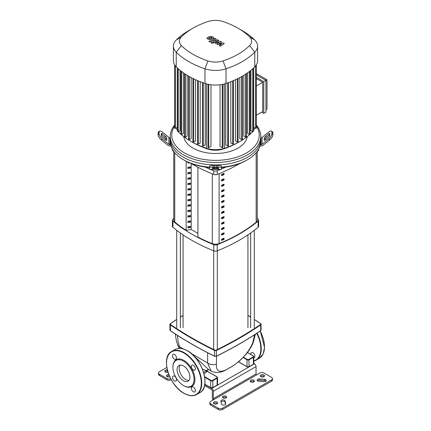 <?xml version="1.0" encoding="UTF-8"?>
<svg xmlns="http://www.w3.org/2000/svg" width="431" height="431" viewBox="0 0 431 431"><rect width="100%" height="100%" fill="white"/><g stroke="black" fill="none" stroke-linecap="round" stroke-linejoin="round"><path stroke-width="0.65" d="M257.248 151.561L257.248 220.193A6.034 3.486 180 0 1 256.154 222.197A152.385 87.978 180 0 1 219.115 243.58A6.034 3.486 180 0 1 212.311 243.634A106.705 61.606 180 0 1 197.926 237.028L197.926 167.26M224.039 190.793L224.039 189.565A152.385 87.978 180 0 1 221.599 190.621L221.599 191.849A152.385 87.978 0 0 0 224.039 190.793L223.393 190.421A151.48 87.455 180 0 1 221.599 191.202M223.393 189.845L223.393 190.421M224.039 185.395L224.039 184.161A152.385 87.978 180 0 1 221.599 185.217L221.599 186.451A152.385 87.978 0 0 0 224.039 185.395L223.393 185.023A151.48 87.455 180 0 1 221.599 185.799M223.393 184.446L223.393 185.023M224.039 228.608L224.039 227.374A152.385 87.978 180 0 1 221.599 228.43L221.599 229.658A152.385 87.978 0 0 0 224.039 228.608L223.393 228.231A151.48 87.455 180 0 1 221.599 229.012M223.393 227.654L223.393 228.231M224.039 217.8L224.039 216.572A152.385 87.978 180 0 1 221.599 217.628L221.599 218.856A152.385 87.978 0 0 0 224.039 217.8L223.393 217.429A151.48 87.455 180 0 1 221.599 218.21M223.393 216.852L223.393 217.429M224.039 179.991L224.039 178.763A152.385 87.978 180 0 1 221.599 179.813L221.599 181.047A152.385 87.978 0 0 0 224.039 179.991L223.393 179.619A151.48 87.455 180 0 1 221.599 180.4M223.393 179.043L223.393 179.619M224.039 196.197L224.039 194.963A152.385 87.978 180 0 1 221.599 196.019L221.599 197.253A152.385 87.978 0 0 0 224.039 196.197L223.393 195.825A151.48 87.455 180 0 1 221.599 196.601M223.393 195.248L223.393 195.825M224.039 201.6L224.039 200.367A152.385 87.978 180 0 1 221.599 201.422L221.599 202.651A152.385 87.978 0 0 0 224.039 201.6L223.393 201.223A151.48 87.455 180 0 1 221.599 202.004M223.393 200.652L223.393 201.223M224.039 223.204L224.039 221.97A152.385 87.978 180 0 1 221.599 223.026L221.599 224.26A152.385 87.978 0 0 0 224.039 223.204L223.393 222.832A151.48 87.455 180 0 1 221.599 223.608M223.393 222.256L223.393 222.832M221.599 212.224L221.599 213.458A152.385 87.978 0 0 0 224.039 212.402L224.039 211.168A152.385 87.978 180 0 1 221.599 212.224M224.039 212.402L223.393 212.03A151.48 87.455 180 0 1 221.599 212.806M223.393 211.454L223.393 212.03M224.039 234.006L224.039 232.772A152.385 87.978 180 0 1 221.599 233.828L221.599 235.062A152.385 87.978 0 0 0 224.039 234.006L223.393 233.634A151.48 87.455 180 0 1 221.599 234.41M223.393 233.058L223.393 233.634M221.599 206.821L221.599 208.054A152.385 87.978 0 0 0 224.039 206.999L224.039 205.77A152.385 87.978 180 0 1 221.599 206.821M224.039 206.999L223.393 206.627A151.48 87.455 180 0 1 221.599 207.408M223.393 206.05L223.393 206.627M224.039 239.41L224.039 238.176A152.385 87.978 180 0 1 221.599 239.232L221.599 240.466A152.385 87.978 0 0 0 224.039 239.41L223.393 239.033A151.48 87.455 180 0 1 221.599 239.814M223.393 238.462L223.393 239.033M224.039 174.593L224.039 173.359A152.385 87.978 180 0 1 221.599 174.415L221.599 175.649A152.385 87.978 0 0 0 224.039 174.593L223.393 174.216A151.48 87.455 180 0 1 221.599 174.997M223.393 173.645L223.393 174.216M186.16 230.235A106.705 61.606 180 0 1 174.754 221.949A6.034 3.486 180 0 1 173.752 220.025L173.752 151.561M223.075 397.932A2.112 1.218 180 0 1 222.455 397.07A2.112 1.218 180 0 1 223.759 395.944A2.112 1.218 180 0 1 226.059 396.208A2.112 1.218 180 0 1 226.679 397.07A2.112 1.218 180 0 1 225.375 398.196A2.112 1.218 180 0 1 223.075 397.932M226.394 397.684A2.112 1.218 0 0 0 226.059 397.441A2.112 1.218 0 0 0 222.746 397.684M250.815 381.92A2.112 1.218 180 0 1 250.195 381.052A2.112 1.218 180 0 1 251.499 379.926A2.112 1.218 180 0 1 253.8 380.19A2.112 1.218 180 0 1 254.419 381.052A2.112 1.218 180 0 1 253.116 382.184A2.112 1.218 180 0 1 250.815 381.92M254.128 381.672A2.112 1.218 0 0 0 253.8 381.424A2.112 1.218 0 0 0 250.481 381.672M216.992 402.058A2.112 1.218 180 0 1 217.612 402.92A2.112 1.218 180 0 1 216.308 404.046A2.112 1.218 180 0 1 214.008 403.782A2.112 1.218 180 0 1 213.388 402.92A2.112 1.218 180 0 1 214.692 401.794A2.112 1.218 180 0 1 216.992 402.058M217.321 403.535A2.112 1.218 0 0 0 216.992 403.292A2.112 1.218 0 0 0 213.679 403.535M169.798 376.807A2.112 1.218 180 0 1 167.066 376.683A2.112 1.218 180 0 1 166.447 375.821A2.112 1.218 180 0 1 168.86 374.614M260.949 376.683A2.112 1.218 180 0 1 260.329 375.821A2.112 1.218 180 0 1 261.633 374.695A2.112 1.218 180 0 1 263.934 374.959A2.112 1.218 180 0 1 264.553 375.821A2.112 1.218 180 0 1 263.249 376.947A2.112 1.218 180 0 1 260.949 376.683M264.262 376.435A2.112 1.218 0 0 0 263.934 376.188A2.112 1.218 0 0 0 260.62 376.435M169.41 375.934A2.112 1.218 0 0 0 166.738 376.435M209.816 402.613L209.816 403.847A3.017 1.74 0 0 0 210.7 405.075L210.7 403.847A3.017 1.74 180 0 1 209.816 402.613A3.017 1.74 180 0 1 210.7 401.38L259.774 373.047A3.017 1.74 180 0 1 264.041 373.047L271.616 377.421A3.017 1.74 180 0 1 272.5 378.655A3.017 1.74 180 0 1 271.616 379.883L271.616 381.117A3.017 1.74 0 0 0 272.5 379.883L272.5 378.655M210.7 403.847L218.275 408.216L218.275 409.45L210.7 405.075M218.275 409.45A3.017 1.74 0 0 0 222.541 409.45L271.616 381.117M265.97 381.117A2.112 1.218 0 0 0 264.424 380.525L259.516 380.153A2.112 1.218 0 0 0 257.42 380.745M225.564 404.37L225.063 402.15A2.112 1.218 0 0 0 223.242 401.094A2.112 1.218 0 0 0 221.011 401.843M222.541 409.45L222.541 408.216A3.017 1.74 180 0 1 218.275 408.216M222.541 408.216L271.616 379.883M166.959 379.824L159.384 375.449L159.384 374.216L166.959 378.59L166.959 379.824A3.017 1.74 0 0 0 171.226 379.824M159.384 374.216A3.017 1.74 180 0 1 158.5 372.987L158.5 374.216A3.017 1.74 0 0 0 159.384 375.449M167.697 371.204L167.126 371.161A2.112 1.218 0 0 0 165.03 371.754M158.5 372.987A3.017 1.74 180 0 1 159.384 371.754L166.84 367.449M170.784 378.801A3.017 1.74 180 0 1 166.959 378.59M168.085 372.459L166.576 372.346A2.112 1.218 180 0 1 164.739 371.139A2.112 1.218 180 0 1 167.126 369.927L167.363 369.949M259.516 378.924L264.424 379.291A2.112 1.218 180 0 1 266.261 380.503A2.112 1.218 180 0 1 263.874 381.71L258.966 381.338A2.112 1.218 180 0 1 257.129 380.131A2.112 1.218 180 0 1 259.516 378.924L259.516 380.153M221.512 404.062L220.871 401.229A2.112 1.218 180 0 1 220.855 401.072A2.112 1.218 180 0 1 222.832 399.855A2.112 1.218 180 0 1 225.063 400.916L225.704 403.75A2.112 1.218 180 0 1 225.72 403.906A2.112 1.218 180 0 1 223.743 405.124A2.112 1.218 180 0 1 221.512 404.062M256.041 366.582L256.041 373.973L213.367 398.61L213.367 391.219L256.041 366.582A2.263 1.309 -120 0 0 254.441 363.807L253.816 363.446M256.574 374.895A0.754 0.436 60 0 1 256.041 373.973M213.367 398.61A0.754 0.436 -120 0 0 213.9 399.532M254.441 363.807L211.766 388.444A2.263 1.309 60 0 1 213.367 391.219M211.766 388.444L204.784 384.414M213.065 400.016A2.263 1.309 60 0 1 212.3 397.991L212.3 390.605A0.754 0.436 -120 0 0 211.766 389.678L204.569 385.524M202.468 369.162L206.239 370.628L203.647 372.503M203.998 373.742L206.772 371.759A0.754 0.496 52.4 0 1 206.239 370.628L206.977 370.11A0.754 0.42 61.8 0 0 206.902 370.725A0.754 0.42 61.8 0 0 207.37 371.371L217.1 376.99M207.656 352.757L207.597 362.95L211.071 371.016L208.744 369.669L193.815 355.812M180.066 348.399L179.463 346.707A7.542 4.03 160.6 0 1 177.588 345.042A7.542 4.03 160.6 0 1 177.583 345.026M183.434 349.002L179.463 346.707L178.003 340.969L177.475 335.415M232.53 366.113A7.542 3.685 56.6 0 1 232.282 366.312C235.299 364.556 239.367 361.108 244.485 355.974C246.661 353.862 251.839 346.955 253.385 342.047A7.542 4.326 -160 0 1 252.652 343.114C248.385 352.58 241.678 360.246 232.53 366.113L226.555 369.561C219.422 373.095 216.039 371.258 216.4 364.044A7.542 5.91 -177.8 0 1 207.597 362.95L191.531 353.679M254.602 334.715L252.652 343.114M216.4 364.044L216.604 356.146M220.731 169.335A160.025 92.39 180 0 1 217.213 170.773A3.017 1.74 180 0 1 213.787 170.773A160.025 92.39 180 0 1 210.269 169.335M225.973 167.023A160.025 92.39 180 0 1 221.534 168.99M209.466 168.99A160.025 92.39 180 0 1 205.027 167.023M187.846 194.807L188.826 194.236L190.367 195.124L187.846 195.518L187.846 194.284L190.367 193.896L190.367 195.124M189.565 162.843L187.846 163.107L187.846 162.072M187.846 162.395L188.153 162.218M187.846 167.799L188.826 167.228L190.367 168.117L187.846 168.51L187.846 167.276L190.367 166.889L190.367 168.117M187.846 173.197L188.826 172.632L190.367 173.521L187.846 173.909L187.846 172.68L190.367 172.287L190.367 173.521M187.846 178.601L188.826 178.035L190.367 178.924L187.846 179.312L187.846 178.078L190.367 177.691L190.367 178.924M187.846 184.005L188.826 183.434L190.367 184.323L187.846 184.716L187.846 183.482L190.367 183.094L190.367 184.323M187.846 189.403L188.826 188.837L190.367 189.726L187.846 190.114L187.846 188.886L190.367 188.492L190.367 189.726M187.846 221.814L188.826 221.243L190.367 222.132L187.846 222.525L187.846 221.292L190.367 220.904L190.367 222.132M187.846 200.205L188.826 199.639L190.367 200.528L187.846 200.916L187.846 199.688L190.367 199.294L190.367 200.528M187.846 205.609L188.826 205.037L190.367 205.926L187.846 206.32L187.846 205.086L190.367 204.698L190.367 205.926M187.846 227.212L188.826 226.647L190.367 227.536L187.846 227.924L187.846 226.695L190.367 226.302L190.367 227.536M187.846 211.012L188.826 210.441L190.367 211.33L187.846 211.723L187.846 210.49L190.367 210.096L190.367 211.33M187.846 216.41L188.826 215.845L190.367 216.734L187.846 217.122L187.846 215.888L190.367 215.5L190.367 216.734M186.16 161.237L186.16 230.273L191.208 229.491L197.899 233.349M191.208 229.491L191.208 163.581M197.926 237.028L197.899 167.244M190.825 163.36A160.025 92.39 0 0 0 213.787 174.469A3.017 1.74 0 0 0 217.213 174.469A160.025 92.39 0 0 0 240.175 163.36M172.389 149.228L172.389 149.891A3.017 1.74 0 0 0 172.923 150.877A160.025 92.39 0 0 0 174.14 151.879M257.248 218.436A160.025 92.39 180 0 1 258.077 219.12A3.017 1.74 180 0 1 258.611 220.106A3.017 1.74 180 0 1 258.077 221.098A160.025 92.39 180 0 1 217.213 244.689A3.017 1.74 180 0 1 213.787 244.689A160.025 92.39 180 0 1 172.923 221.098A3.017 1.74 180 0 1 172.389 220.106A3.017 1.74 180 0 1 172.923 219.12A160.025 92.39 180 0 1 173.752 218.436M172.389 220.106L172.389 226.264A3.017 1.74 0 0 0 172.923 227.256A160.025 92.39 0 0 0 213.787 250.847A3.017 1.74 0 0 0 217.213 250.847A160.025 92.39 0 0 0 258.077 227.256A3.017 1.74 0 0 0 258.611 226.264L258.611 220.106M256.86 151.879A160.025 92.39 0 0 0 258.077 150.877A3.017 1.74 0 0 0 258.611 149.891L258.611 149.228M223.393 222.326L221.599 223.36M209.466 167.163A45.26 26.135 180 0 1 183.493 159.745L183.493 159.745A45.26 26.135 180 0 1 170.644 144.751A45.26 26.135 180 0 1 170.24 141.266L170.24 138.804A45.26 26.135 0 0 0 183.493 157.283A45.26 26.135 180 0 1 170.24 138.804L170.24 136.336A45.26 26.135 0 0 0 183.493 154.815A45.26 26.135 0 0 0 232.821 160.483A45.26 26.135 0 0 0 260.76 136.336A45.26 26.135 0 0 0 256.348 125.082M165.709 140.032L165.709 139.165A1.508 0.614 50.8 0 0 164.642 137.419L161.259 134.655L162.325 133.788L165.709 136.552A1.508 0.614 -129.2 0 1 166.775 138.292L166.775 140.032A1.508 0.614 -129.2 0 1 166.668 140.334A1.508 0.614 -129.2 0 1 165.709 140.032L162.325 137.273A1.508 0.614 -129.2 0 1 161.259 135.528L161.259 133.788A1.508 0.614 -129.2 0 1 161.372 133.491A1.508 0.614 -129.2 0 1 162.325 133.788M212.483 167.713L218.517 167.713L218.517 168.526L217.008 168.78L212.483 168.526L212.483 167.713L212.483 168.526M170.983 145.98L169.981 145.98A3.017 2.462 0 0 1 167.842 145.258L161.259 139.886L162.325 139.014L168.909 144.39A1.508 1.234 180 0 0 169.981 144.751L170.644 144.751M170.24 137.78L169.981 137.78A1.508 1.234 0 0 1 168.909 137.419L162.325 132.042A4.526 1.848 -129.2 0 0 159.465 131.153L158.398 132.021A4.526 1.848 50.8 0 0 158.058 132.915L159.125 132.042A4.526 1.848 -129.2 0 1 159.465 131.153M162.325 139.014A4.526 1.848 -129.2 0 1 159.125 133.788L158.058 134.655A4.526 1.848 50.8 0 0 161.259 139.886M158.058 134.655L158.058 132.915M159.125 133.788L159.125 132.042M221.534 167.826L221.534 166.226A4.526 0.765 180 0 0 217.008 165.461L213.991 165.461A4.526 0.765 180 0 0 209.466 166.226L209.466 167.826M213.991 166.948A4.526 0.765 -0 0 0 209.466 167.713L209.466 169.335L221.534 169.335L221.534 167.713A4.526 0.765 0 0 0 217.008 166.948L213.991 166.948L213.991 165.461M260.76 136.336L260.76 138.804A45.26 26.135 180 0 1 232.821 162.945A45.26 26.135 180 0 1 183.493 157.283A45.26 26.135 0 0 0 232.821 162.945A45.26 26.135 0 0 0 260.76 138.804L260.76 141.266A45.26 26.135 180 0 1 260.356 144.751L261.019 144.751A1.508 1.234 180 0 0 262.091 144.39L268.675 139.014L269.741 139.886L263.158 145.258A3.017 2.462 0 0 1 261.019 145.98L260.017 145.98M221.534 167.519A43.752 25.262 0 0 0 246.44 160.359L247.507 159.745A45.26 26.135 180 0 1 221.534 167.163M183.493 159.745L184.56 160.359A43.752 25.262 0 0 0 209.466 167.519M260.356 144.751A45.26 26.135 180 0 1 247.507 159.745M268.675 133.788L269.741 134.655L266.358 137.419A1.508 0.614 -50.8 0 0 265.291 139.165L265.291 140.032A1.508 0.614 129.2 0 1 264.332 140.334A1.508 0.614 129.2 0 1 264.225 140.032L264.225 138.292A1.508 0.614 129.2 0 1 265.291 136.552L268.675 133.788A1.508 0.614 129.2 0 1 269.628 133.491A1.508 0.614 129.2 0 1 269.741 133.788L269.741 135.528A1.508 0.614 129.2 0 1 268.675 137.273L265.291 140.032M271.535 131.153A4.526 1.848 129.2 0 1 271.875 132.042L272.942 132.915A4.526 1.848 -50.8 0 0 272.602 132.021L271.535 131.153A4.526 1.848 129.2 0 0 268.675 132.042L262.091 137.419A1.508 1.234 0 0 1 261.019 137.78L260.76 137.78M272.942 132.915L272.942 134.655L271.875 133.788A4.526 1.848 129.2 0 1 268.675 139.014M269.741 139.886A4.526 1.848 -50.8 0 0 272.942 134.655M271.875 132.042L271.875 133.788M183.757 136.6A31.851 18.388 0 0 0 192.98 148.108A31.851 18.388 0 0 0 226.48 152.369A31.851 18.388 0 0 0 247.243 136.6M174.652 125.082A45.26 26.135 0 0 0 170.24 136.336M256.348 126.051A43.752 25.262 180 0 1 239.329 156.291A43.752 25.262 180 0 1 184.56 152.967A43.752 25.262 180 0 1 174.652 126.051M256.348 74.87L265.943 80.408L265.943 112.146L263.81 113.375L261.671 112.146M256.348 77.338L263.81 81.642L263.81 113.375M256.348 73.642L267.01 79.794L263.81 81.642M256.348 115.217L262.738 111.527L262.738 82.256L256.348 78.566M256.348 85.947L262.738 82.256M267.01 79.794L267.01 109.065L265.943 109.679M254.532 127.824A18.032 10.409 180 0 1 253.493 130.652M252.781 131.622A18.032 10.409 180 0 1 252.157 132.301A75.651 43.676 180 0 1 250.125 134.219M190.847 141.33L192.533 142.305A73.259 42.297 0 0 0 207.672 149.013A15.64 9.029 0 0 0 223.328 149.013A73.259 42.297 0 0 0 238.467 142.305L240.153 141.33A75.651 43.676 180 0 1 224.524 148.259A18.032 10.409 180 0 1 206.476 148.259A75.651 43.676 180 0 1 190.847 141.33A75.651 43.676 180 0 1 181.225 134.526M249.775 134.526A75.651 43.676 180 0 1 240.153 141.33M180.875 134.219A75.651 43.676 180 0 1 178.843 132.301A18.032 10.409 180 0 1 178.218 131.622M177.507 130.652A18.032 10.409 180 0 1 176.468 127.824M205.226 83.506L205.226 144.902L203.287 146.023L202.511 145.84L202.511 82.423M200.205 81.696L200.205 142.99L198.319 144.078L197.543 143.895L197.543 80.478M195.523 79.713L195.523 140.883L193.675 141.95L192.905 141.761L192.905 78.345M191.165 77.575L191.165 138.588L189.349 139.633L188.713 139.261M187.135 75.28L187.135 136.099L185.341 137.139L184.7 136.767M183.434 72.85L183.434 133.427L181.65 134.456L181.009 134.089M180.072 70.291L180.072 130.555L178.283 131.59L177.642 131.218M222.24 84.411L222.24 147.671L220.025 146.395L220.025 84.767M210.975 84.767L210.975 146.395L208.76 147.671L207.99 147.488L207.99 84.072M253.358 131.218L252.717 131.59L250.928 130.555L250.928 70.291M249.991 134.089L249.35 134.456L247.566 133.427L247.566 72.85M246.3 136.767L245.659 137.139L243.865 136.099L243.865 75.28M241.651 76.578L241.651 139.633L239.835 138.588L239.835 77.575M237.325 78.846L237.325 141.95L235.477 140.883L235.477 79.713M232.681 80.936L232.681 144.078L230.795 142.99L230.795 81.696M227.713 82.844L227.713 146.023L225.774 144.902L225.774 83.506M256.213 128.055L255.572 128.427L253.714 127.35L253.714 67.856M192.937 28.209L188.708 30.649A78.668 45.417 0 0 0 176.231 40.035A21.049 12.149 0 0 0 173.407 46.112L173.407 60.749A21.049 12.149 0 0 0 174.679 64.914A21.049 12.149 0 0 0 176.231 66.832A78.668 45.417 0 0 0 177.577 68.125A78.668 45.417 0 0 0 180.966 71.007A78.668 45.417 0 0 0 184.678 73.706A78.668 45.417 0 0 0 188.713 76.217A78.668 45.417 0 0 0 193.061 78.544A78.668 45.417 0 0 0 197.727 80.689A78.668 45.417 0 0 0 202.726 82.644A78.668 45.417 0 0 0 204.967 83.42A21.049 12.149 0 0 0 208.286 84.314A21.049 12.149 0 0 0 222.714 84.314A21.049 12.149 0 0 0 226.033 83.42A78.668 45.417 0 0 0 228.274 82.644A78.668 45.417 0 0 0 233.273 80.689A78.668 45.417 0 0 0 237.939 78.544A78.668 45.417 0 0 0 242.287 76.217A78.668 45.417 0 0 0 246.322 73.706A78.668 45.417 0 0 0 250.034 71.007A78.668 45.417 0 0 0 253.423 68.125A78.668 45.417 0 0 0 254.769 66.832A21.049 12.149 0 0 0 256.321 64.914A21.049 12.149 0 0 0 257.593 60.749L257.593 46.112A21.049 12.149 0 0 0 254.769 40.035A78.668 45.417 0 0 0 242.292 30.649L238.063 28.209A72.694 41.969 180 0 1 249.597 36.877A15.074 8.701 180 0 1 249.597 45.589A72.694 41.969 180 0 1 223.042 60.922A15.074 8.701 180 0 1 207.957 60.922A72.694 41.969 180 0 1 181.403 45.589A15.074 8.701 180 0 1 181.403 36.877A72.694 41.969 180 0 1 192.937 28.209A72.694 41.969 180 0 1 207.957 21.55A15.074 8.701 180 0 1 223.042 21.55A72.694 41.969 180 0 1 238.063 28.209M241.651 139.633L242.421 139.45L242.421 76.136M256.348 120.093L256.348 64.871M232.681 144.078L233.457 143.895L233.457 80.608M237.325 141.95L238.095 141.761L238.095 78.464M222.24 147.671L223.01 147.488L223.01 84.25M227.713 146.023L228.489 145.84L228.489 82.563M174.787 128.055L175.428 128.427L177.286 127.35L177.286 67.856M173.407 46.112A21.049 12.149 0 0 0 176.231 52.194A78.668 45.417 0 0 0 204.967 68.788A21.049 12.149 0 0 0 226.033 68.788A78.668 45.417 0 0 0 254.769 52.194A21.049 12.149 0 0 0 257.593 46.112M208.604 38.17L209.606 38.747L211.104 38.407L212.111 37.772L211.842 37.395L209.601 37.54L208.604 38.17L208.879 38.548M212.111 37.772L211.842 37.395M213.701 37.96L213 36.947L211.023 36.414L208.523 36.915L207.015 37.976L207.72 39L209.692 39.523L212.181 39.027L213.722 37.826L213.722 38.321M207.015 37.976L206.999 38.612M209.875 42.017L215.452 39.841L216.184 39.156L215.053 38.187L213.965 38.612L214.293 39.253L208.798 41.392L209.875 42.017M214.374 38.849L214.293 39.253M212.898 42.357L211.589 42.357L211.589 43.111L212.898 43.111L212.898 42.357L212.898 43.111M211.589 42.357L211.589 43.111M223.333 42.965L219.19 43.703L221.523 41.92L220.58 41.381L215.619 42.453L215.365 41.855L218.97 40.444L217.892 39.824L214.207 41.268L213.474 41.952L215.43 43.396L219.18 42.475L216.879 44.231L217.72 44.716L221.787 43.984L219.293 45.627L220.408 46.268L224.271 43.509L223.333 42.965M215.284 42.26L215.365 41.855M180.142 365.079A9.099 5.253 -120 0 0 179.194 368.408A9.099 5.253 -120 0 0 182.48 376.786A9.099 5.253 -120 0 0 188.983 380.401M177.06 369.642A9.099 5.253 -120 0 0 181.031 378.795A9.099 5.253 -120 0 0 188.045 381.236A9.099 5.253 -120 0 0 189.926 377.071A9.099 5.253 -120 0 0 185.955 367.912A9.099 5.253 -120 0 0 178.946 365.477A9.099 5.253 -120 0 0 177.06 369.642M183.493 385.551L183.918 385.799A15.538 8.97 -120 0 0 194.909 379.452A15.538 8.97 -120 0 0 183.918 360.418A15.538 8.97 -120 0 0 172.933 366.765L172.933 367.255A14.934 8.625 -120 0 0 183.493 385.551A14.934 8.625 -120 0 0 194.058 379.452A14.934 8.625 -120 0 0 183.493 361.162A14.934 8.625 -120 0 0 172.933 367.255M193.352 370.003A2.866 1.654 -120 0 0 194.785 370.148A2.866 1.654 -120 0 0 195.221 367.848A2.866 1.654 -120 0 0 193.352 365.326A2.866 1.654 -120 0 0 191.919 365.181A2.866 1.654 -120 0 0 191.477 367.481A2.866 1.654 -120 0 0 193.352 370.003M176.516 357.945A2.866 1.654 -120 0 0 175.266 355.063A2.866 1.654 -120 0 0 173.057 354.293A2.866 1.654 -120 0 0 172.465 355.607A2.866 1.654 -120 0 0 173.715 358.49A2.866 1.654 -120 0 0 175.923 359.26A2.866 1.654 -120 0 0 176.516 357.945M174.49 376.215A2.866 1.654 -120 0 0 173.057 376.069A2.866 1.654 -120 0 0 172.621 378.37A2.866 1.654 -120 0 0 174.49 380.896A2.866 1.654 -120 0 0 175.923 381.036A2.866 1.654 -120 0 0 176.365 378.741A2.866 1.654 -120 0 0 174.49 376.215M191.326 388.272A2.866 1.654 -120 0 0 192.576 391.154A2.866 1.654 -120 0 0 194.785 391.924A2.866 1.654 -120 0 0 195.378 390.61A2.866 1.654 -120 0 0 194.128 387.728A2.866 1.654 -120 0 0 191.919 386.957A2.866 1.654 -120 0 0 191.326 388.272M250.917 354.53A2.866 1.654 60 0 1 250.853 353.899A2.866 1.654 60 0 1 251.445 352.59A2.866 1.654 60 0 1 253.66 353.355A2.866 1.654 60 0 1 254.91 356.243A2.866 1.654 60 0 1 254.317 357.558A2.866 1.654 60 0 1 253.816 357.687M212.311 243.634L212.311 173.876M219.115 173.698L219.115 243.58M256.154 222.197L256.154 152.757M174.754 152.644L174.754 221.949M167.126 369.927L167.126 371.161M264.424 379.291L264.424 380.525M225.704 403.75L225.704 404.062M225.063 400.916L225.063 402.15M176.726 319.393L170.342 323.627L169.922 324.327A1.508 0.873 0 0 1 170.277 323.762L170.509 323.627A382.356 220.753 180 0 1 176.726 319.506M180.347 317.194A382.356 220.753 180 0 1 183.062 315.503M254.274 319.506A382.356 220.753 180 0 1 260.491 323.627L260.723 323.762A1.508 0.873 0 0 1 261.078 324.327L260.658 323.627L254.274 319.393M247.938 315.503A382.356 220.753 180 0 1 250.653 317.194M170.487 330.701L170.277 324.888A382.658 220.925 0 0 0 214.525 350.435L214.525 356.103A382.658 220.925 180 0 1 170.277 330.555A1.508 0.873 180 0 1 169.922 329.995L169.922 324.327A1.508 0.873 0 0 0 170.277 324.888L170.509 324.532A1.207 0.695 180 0 1 170.509 323.627M260.491 323.627A1.207 0.695 180 0 1 260.491 324.532L260.723 324.888A1.508 0.873 0 0 0 261.078 324.327L261.078 329.995A1.508 0.873 180 0 1 260.723 330.555L260.513 330.701M260.491 324.532A382.356 220.753 180 0 1 216.281 350.053L216.475 350.435A1.508 0.873 0 0 1 214.525 350.435L214.719 350.053A382.356 220.753 180 0 1 170.509 324.532M261.078 329.995L260.658 330.696C247.119 339.908 232.368 348.42 216.416 356.238L214.719 356.216A1.207 0.695 0 0 0 216.281 356.216L216.475 350.435A382.658 220.925 0 0 0 260.723 324.888L260.723 330.555A382.658 220.925 180 0 1 216.475 356.103A1.508 0.873 180 0 1 214.525 356.103L214.584 356.238C198.632 348.42 183.881 339.908 170.342 330.696L169.922 329.995M216.281 350.053A1.207 0.695 180 0 1 214.719 350.053M238.365 361.776L247.033 366.781L246.974 359.745A1.508 0.873 0 0 0 249.107 359.745L253.374 357.277L253.159 356.911L248.892 359.373L249.107 366.641A1.508 0.873 180 0 1 246.974 366.641L238.44 361.717M243.046 357.477L246.974 359.745L247.184 359.373L243.359 357.164M248.892 359.373A1.207 0.695 180 0 1 247.184 359.373M253.374 356.049L253.159 355.925A1.207 0.695 180 0 1 253.159 356.911M253.816 363.565L253.309 364.319L248.892 366.765A1.207 0.695 0 0 1 247.184 366.765L249.043 366.781L253.374 364.179L253.374 357.277A1.508 0.873 0 0 0 253.816 356.663L253.816 363.565A1.508 0.873 180 0 1 253.374 364.179L253.159 364.303M247.367 352.58L253.159 355.925M206.772 371.759L207.37 371.371M216.885 376.866A1.207 0.695 180 0 1 216.885 377.852L217.1 378.224A1.508 0.873 0 0 0 217.542 377.604L217.035 376.85L207.343 371.258L207.316 369.965L208.873 369.739M216.885 377.852L212.618 380.314L212.833 380.686L217.1 378.224L217.1 385.12L212.833 387.582A1.508 0.873 180 0 1 210.7 387.582L204.817 384.188M212.618 380.314A1.207 0.695 180 0 1 210.91 380.314L210.7 380.686A1.508 0.873 0 0 0 212.833 380.686L212.833 387.582L210.759 387.722L210.7 380.686L204.72 377.233M210.91 380.314L204.633 376.694M216.885 385.244L212.618 387.706A1.207 0.695 0 0 1 210.91 387.706L204.8 384.28M217.035 385.26L217.1 385.12A1.508 0.873 180 0 0 217.542 384.506L217.035 385.26M232.282 366.312A7.542 3.685 56.6 0 1 232.271 366.318L225.887 369.997A7.542 4.967 64 0 1 225.871 370.008M226.555 369.561A7.542 4.967 64 0 1 225.887 369.997C220.607 372.917 215.672 373.257 211.071 371.016M213.787 170.773L213.787 174.469M217.213 174.469L217.213 170.773M172.923 150.877L172.923 150.133M213.787 244.689L213.787 250.847M217.213 250.847L217.213 244.689M172.923 227.256L172.923 221.098M258.077 221.098L258.077 227.256M258.077 150.133L258.077 150.877M166.775 140.032L166.35 140.382M166.775 138.292L165.709 139.165M165.709 136.552L164.642 137.419M217.008 167.46L217.008 168.78M213.991 167.46L213.991 168.78M169.981 144.751L169.981 137.78M168.909 137.419L168.909 144.39M221.534 169.291L209.466 169.291M217.008 165.461L217.008 166.948M264.225 138.292L265.291 139.165M264.225 140.032L264.65 140.382M265.291 136.552L266.358 137.419M262.091 144.39L262.091 137.419M261.019 137.78L261.019 144.751M224.524 83.878L224.524 148.259L223.328 149.013M206.476 83.878L206.476 148.259L207.672 149.013M178.843 131.266L178.843 132.301M252.157 131.266L252.157 132.301M203.287 82.844L203.287 146.023M208.76 84.411L208.76 147.671M193.675 78.846L193.675 141.95M198.319 80.936L198.319 144.078M189.349 76.578L189.349 139.633M252.717 68.766L252.717 131.59M255.572 65.943L255.572 128.427M245.659 74.143L245.659 137.139M249.35 71.535L249.35 134.456M181.65 71.535L181.65 134.456M185.341 74.143L185.341 137.139M175.428 65.943L175.428 128.427M178.283 68.766L178.283 131.59M249.597 36.877L254.769 40.035M176.231 40.035L181.403 36.877M249.597 45.589L254.769 52.194L254.769 66.832M176.231 66.832L176.231 52.194L181.403 45.589M223.042 60.922L226.033 68.788L226.033 83.42M204.967 83.42L204.967 68.788L207.957 60.922M204.94 381.052A24.594 14.196 -120 0 0 187.55 350.936M204.94 381.3A24.896 14.374 -120 0 0 187.334 350.812A24.896 14.374 -120 0 0 174.889 349.579L171.689 351.427A24.896 14.374 -120 0 1 184.134 352.66A24.896 14.374 -120 0 1 201.735 383.148A24.896 14.374 -120 0 1 196.579 394.543L199.785 392.695A24.896 14.374 -120 0 0 204.94 381.3M184.134 393.314A24.896 14.374 -120 0 0 196.579 394.543C193.029 396.461 188.826 396.057 183.983 393.325C168.963 385.551 160.31 356.776 171.689 351.427M201.309 383.148A24.594 14.196 -120 0 0 183.918 353.027A24.594 14.196 -120 0 0 166.533 363.069A24.594 14.196 -120 0 0 183.918 393.191A24.594 14.196 -120 0 0 201.309 383.148M253.816 361.081A24.896 14.374 -120 0 0 256.111 360.176A24.896 14.374 -120 0 0 261.267 348.781A24.896 14.374 -120 0 0 257.038 333.12M260.232 330.986L264.548 347.515L263.082 354.12L259.311 358.328A24.896 14.374 -120 0 0 264.467 346.933A24.896 14.374 -120 0 0 260.125 331.056M264.467 346.686A24.594 14.196 -120 0 0 260.184 331.013M253.816 360.849A24.594 14.196 -120 0 0 260.841 348.781A24.594 14.196 -120 0 0 256.687 333.357M180.347 317.081L183.062 315.395M250.653 317.081L247.938 315.395M247.421 352.51L253.309 355.909L253.816 356.663M217.542 384.506L217.542 377.604M179.048 348.399L176.419 341.131L175.331 334.025M255.351 334.23L253.385 342.047M250.653 232.982L250.653 327.775M254.274 230.305L254.274 327.775M247.938 327.775L247.938 234.863M183.062 327.775L183.062 234.863M213.69 250.81L213.69 349.115M217.31 250.81L217.31 349.115M180.347 232.982L180.347 327.775M176.726 230.305L176.726 327.775M188.579 76.136L188.579 139.45M253.493 131.407L253.493 67.985M256.348 128.244L256.348 64.822M246.43 136.95L246.43 73.534M250.125 134.273L250.125 70.851M180.875 70.937L180.875 134.273M184.57 73.631L184.57 136.95M174.652 64.871L174.652 128.244M177.507 68.06L177.507 131.407M216.184 39.657L216.184 39.156M213.167 43.235L213.167 42.734M211.319 43.235L211.319 42.734M213.474 42.453L213.474 41.952M174.889 349.579C178.445 347.661 182.642 348.07 187.485 350.796C202.511 358.576 211.158 387.35 199.785 392.695M259.311 358.328L253.816 361.092"/></g></svg>
